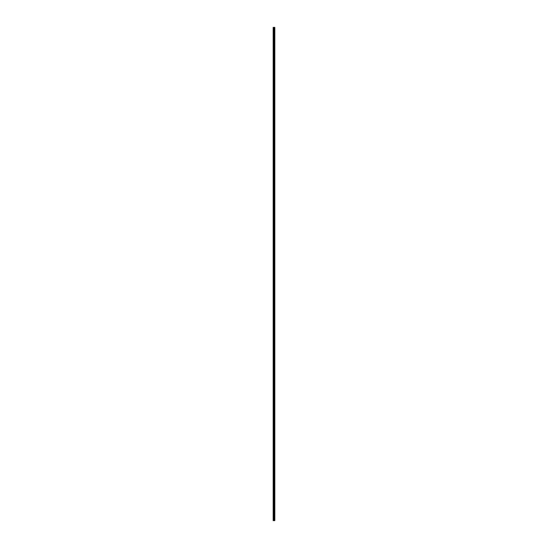 <?xml version="1.0" encoding="UTF-8"?>
<svg xmlns="http://www.w3.org/2000/svg" width="548" height="548" viewBox="0 0 548 548"><rect width="100%" height="100%" fill="white"/><g stroke="black" fill="none" stroke-linecap="round" stroke-linejoin="round"><path stroke-width="0.82" d="M273.788 520.6L274.822 520.6L274.822 27.4L273.178 27.4L273.178 520.6L273.788 520.6L273.788 27.4M274.801 27.4L274.801 520.6L274.774 27.4M274.274 520.6L274.274 27.4M274.247 520.6L274.247 27.4M273.267 520.6L273.267 27.4M274.658 520.6L274.658 27.4M274.61 520.6L274.61 27.4M274.438 520.6L274.438 27.4M274.39 520.6L274.39 27.4M274.089 520.6L274.089 27.4M273.993 520.6L273.993 27.4M273.89 520.6L273.89 27.4M273.514 520.6L273.514 27.4M273.466 520.6L273.466 27.4"/></g></svg>
